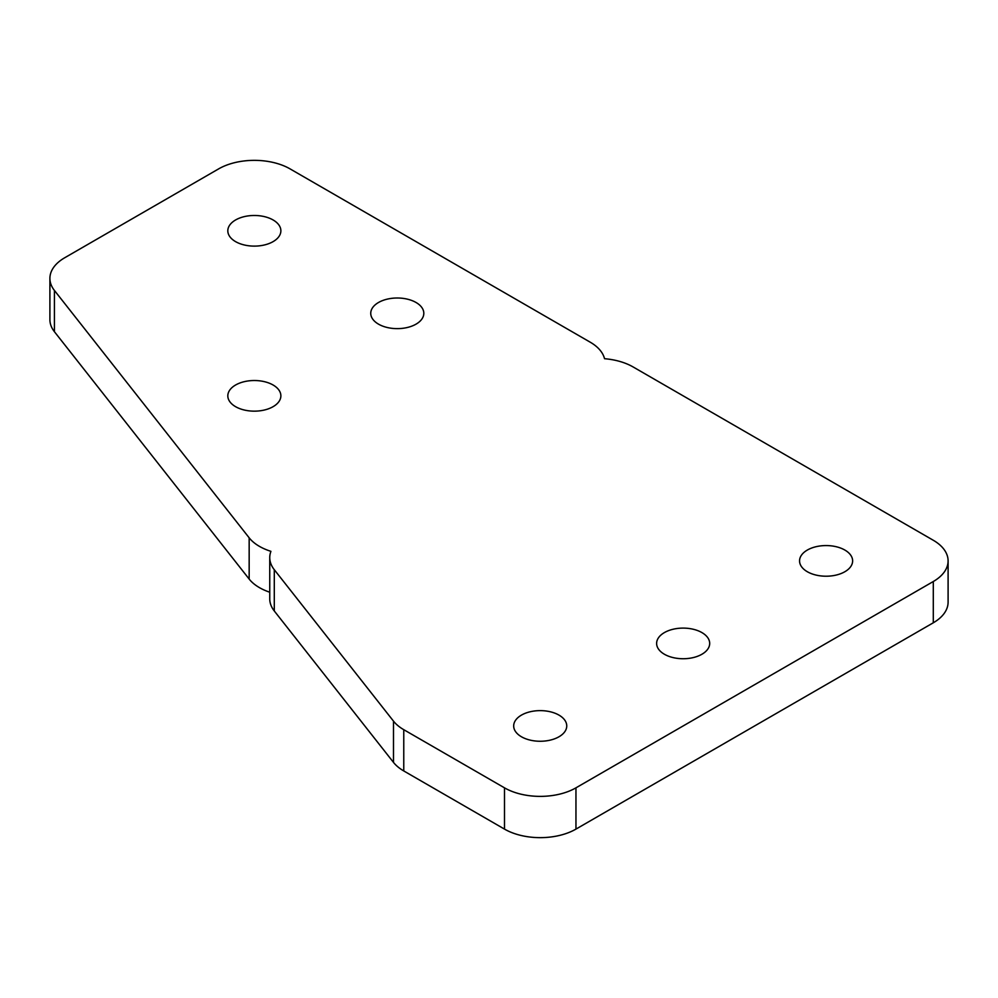 <?xml version="1.0" encoding="UTF-8"?>
<svg xmlns="http://www.w3.org/2000/svg" width="998" height="998" viewBox="0 0 998 998"><rect width="100%" height="100%" fill="white"/><g stroke="black" fill="none" stroke-linecap="round" stroke-linejoin="round"><path stroke-width="1.5" d="M269.747 592.213A50.536 29.179 0 0 1 249.163 579.065L249.163 537.81A50.536 29.179 0 0 0 270.907 551.333L270.558 552.43A50.536 29.179 0 0 0 269.747 557.645A50.536 29.179 0 0 0 274.288 569.708L393.486 721.13A50.536 29.179 0 0 0 403.766 729.688L504.489 787.834A50.536 29.179 0 0 0 575.958 787.834L933.292 581.522A50.536 29.179 0 0 0 948.1 560.888A50.536 29.179 0 0 0 933.292 540.267L633.131 366.965A50.536 29.179 0 0 0 604.538 358.706A50.536 29.179 0 0 0 590.242 342.202L290.081 168.899A50.536 29.179 0 0 0 218.612 168.899L64.708 257.758A50.536 29.179 0 0 0 49.9 278.392A50.536 29.179 0 0 0 54.428 290.468L54.428 331.723A50.536 29.179 0 0 1 49.9 319.659L49.9 278.392M933.292 581.522L933.292 622.789A50.536 29.179 0 0 0 948.1 602.156L948.1 560.888M504.489 787.834L504.489 829.101A50.536 29.179 0 0 0 575.958 829.101L933.292 622.789M393.486 721.13L393.486 762.385A50.536 29.179 0 0 0 403.766 770.943L504.489 829.101M269.747 557.645L269.747 598.9A50.536 29.179 0 0 0 274.288 610.976L274.288 569.708M393.486 762.385L274.288 610.976M249.163 579.065L54.428 331.723M235.578 406.673A26.534 15.319 0 0 0 264.495 409.991A26.534 15.319 0 0 0 280.875 395.844A26.534 15.319 0 0 0 254.34 380.525A26.534 15.319 0 0 0 227.818 395.844A26.534 15.319 0 0 0 235.578 406.673M378.516 324.15A26.534 15.319 0 0 0 407.434 327.469A26.534 15.319 0 0 0 423.813 313.322A26.534 15.319 0 0 0 397.279 298.003A26.534 15.319 0 0 0 370.745 313.322A26.534 15.319 0 0 0 378.516 324.15M235.578 241.628A26.534 15.319 0 0 0 264.495 244.947A26.534 15.319 0 0 0 280.875 230.8A26.534 15.319 0 0 0 254.34 215.481A26.534 15.319 0 0 0 227.818 230.8A26.534 15.319 0 0 0 235.578 241.628M521.455 736.774A26.534 15.319 0 0 0 550.372 740.092A26.534 15.319 0 0 0 566.752 725.945A26.534 15.319 0 0 0 540.217 710.626A26.534 15.319 0 0 0 513.683 725.945A26.534 15.319 0 0 0 521.455 736.774M664.394 654.251A26.534 15.319 0 0 0 693.311 657.57A26.534 15.319 0 0 0 709.69 643.423A26.534 15.319 0 0 0 683.156 628.104A26.534 15.319 0 0 0 656.622 643.423A26.534 15.319 0 0 0 664.394 654.251M807.332 571.729A26.534 15.319 0 0 0 836.249 575.048A26.534 15.319 0 0 0 852.629 560.888A26.534 15.319 0 0 0 826.095 545.569A26.534 15.319 0 0 0 799.56 560.888A26.534 15.319 0 0 0 807.332 571.729M249.163 537.81L54.428 290.468M575.958 787.834L575.958 829.101M403.766 729.688L403.766 770.943"/></g></svg>
